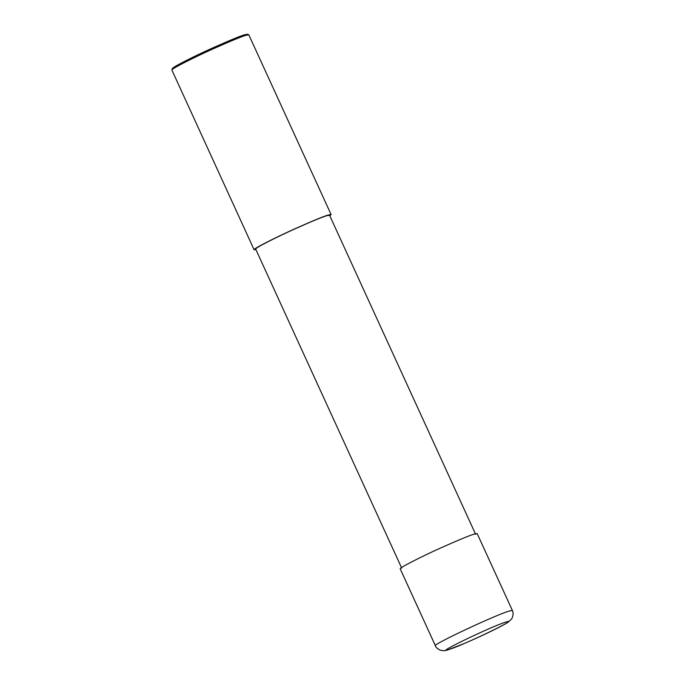 <?xml version="1.0" encoding="UTF-8"?>
<svg xmlns="http://www.w3.org/2000/svg" width="685" height="685" viewBox="0 0 685 685"><rect width="100%" height="100%" fill="white"/><g stroke="black" fill="none" stroke-linecap="round" stroke-linejoin="round"><path stroke-width="1.03" d="M512.38 610.489L477.18 533.606L474.525 534.009C470.484 535.071 459.147 539.746 440.532 548.034C422.619 556.083 399.261 567.779 400.203 568.85L435.395 645.732C435.412 646.888 437.004 648.37 440.155 650.185L443.854 650.75L446.954 650.193L464.053 643.609C480.836 636.425 502.328 626.133 508.167 622.185L511.669 618.906C513.288 615.678 513.527 612.87 512.38 610.489L509.726 610.892C496.779 614.376 432.055 644.722 435.395 645.732M475.638 534.317L329.562 215.261L327.019 215.647C323.132 216.657 312.257 221.144 294.387 229.107C277.185 236.83 254.76 248.064 255.668 249.092L401.735 568.148M329.81 215.801L331.103 214.551L328.449 214.953C324.407 216.015 313.071 220.69 294.464 228.978C276.543 237.027 253.185 248.724 254.126 249.794L255.916 249.64M331.103 214.551L248.826 34.841L246.172 35.252C242.199 36.288 231.119 40.843 212.941 48.926C195.439 56.769 172.175 68.346 171.849 69.964L254.126 249.794M248.732 34.772L247.336 34.25L244.836 34.721C240.957 35.731 230.16 40.175 212.436 48.053C195.371 55.699 172.689 66.984 172.372 68.569L171.849 69.964M506.078 622.023C492.695 625.739 430.086 655.99 449.668 649.277C464.541 644.654 521.876 616.954 506.078 622.023"/></g></svg>
